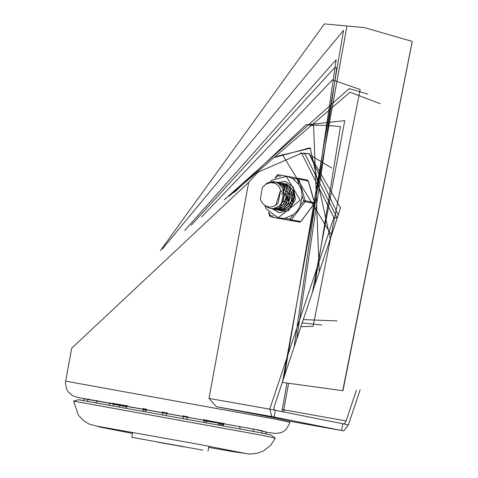<?xml version="1.0" encoding="UTF-8"?>
<svg xmlns="http://www.w3.org/2000/svg" width="478" height="478" viewBox="0 0 478 478"><rect width="100%" height="100%" fill="white"/><g stroke="black" fill="none" stroke-linecap="round" stroke-linejoin="round"><path stroke-width="0.72" d="M286.914 383.625L281.889 411.57M284.165 412.006L283.741 409.795L288.473 384.007M84.427 398.843L260.552 430.373L265.899 432.154L275.794 433.504L281.106 432.632L283.699 431.329L285.964 429.519L289.25 424.285L289.979 421.166L274.856 417.88L216.426 406.712L271.845 416.595L341.549 430.475L342.786 423.747L343.766 423.849L344.65 423.347L346.126 420.921L282.163 409.526M356.427 390.144L346.126 420.921M342.786 423.747L269.706 409.198L333.871 217.46L301.606 153.223L257.917 172.17L248.685 182.327L71.694 348.193L65.641 381.151L65.426 383.177L66.627 389.241L68.091 391.739L72.333 395.515L77.317 397.326L84.421 398.849M274.091 417.043L275.322 410.321M274.76 410.208L273.894 409.013L274.175 406.593L337.247 218.135L304.982 153.892L301.606 153.223M360.155 389.755L348.402 424.87L343.831 430.929L289.949 421.321L343.831 430.929M216.426 406.712L209.029 398.383L248.685 182.327M341.549 430.475L343.796 430.917M343.347 423.861L348.402 424.87M271.845 416.595L269.706 409.198L209.029 398.383M337.247 218.135L333.871 217.46M223.441 424.518L218.852 423.705M126.634 406.748L113.149 404.131M112.916 403.366L127.279 405.858M142.94 408.636L146.621 409.299M162.257 412.126L167.258 413.04M182.877 415.902L187.896 416.828M203.514 419.738L224.098 423.627M265.828 431.933L254.798 429.346L84.57 398.664M218.816 423.89L223.322 424.697M143.053 408.989L146.399 409.574M162.353 412.424L167.061 413.279M182.972 416.195L187.699 417.073M203.622 420.072L218.948 423.185L203.789 420.7M146.029 410.1L143.203 409.55M73.576 401.126L78.47 399.704L258.204 432.267L271.193 435.076L275.274 438.159L261.669 435.201L73.576 401.126L78.523 415.298L83.232 420.347L89.099 424.034L100.637 427.23L132.508 433.409M202.851 450.174L131.791 437.304L202.851 450.174M158.063 442.192L183.564 446.81L158.063 442.192M334.702 67.571L191.23 225.24L334.702 67.571L336.727 67.954L334.702 67.571M296.784 339.033L336.727 67.954L296.784 339.033M294.173 346.825L336.142 59.726L184.759 230.432M330.322 238.827L310.258 148.066L309.469 147.917L274.533 157.507M319.268 271.857L313.58 125.505L306.022 124.674L234.286 192.437M300.907 326.713L313.066 326.313L360.203 89.529L332.443 79.898L201.602 217.042M336.13 221.469L340.515 207.846L309.147 153.653L300.429 153.008M310.126 153.862L302.472 153.396M338.119 214.819L309.798 155.183M331.774 168.095L310.843 155.386L309.78 155.177M280.628 189.975L278.28 202.78L276.398 204.757L273.93 206.275L270.906 207.034L268.6 206.938L265.619 205.881L263.229 204.034L261.526 201.77L260.313 198.944L262.434 187.364L267.166 183.038L273.04 181.64L274.683 181.843L278.662 183.516L282.695 188.213L284.201 194.588L282.845 201.107L279.003 206.173L273.637 208.569L270.399 208.48L268.11 207.715L265.278 205.677M276.72 182.249L275.937 182.142M275.794 182.124L271.558 182.584M265.816 205.982L268.182 207.667L270.685 208.539L273.691 208.659L279.086 206.388L283.018 201.405L284.488 194.922L283.096 188.505L279.146 183.713L274.802 181.867M275.794 182.1L277.413 182.411L282.534 185.536L285.617 191.086L285.958 197.719L283.502 203.825L278.889 207.918L273.285 209.011L271.534 208.665M272.514 208.904L278.955 208.085L283.633 204.094L286.191 198.047L285.975 191.403L282.988 185.781L277.933 182.536L276.81 182.261M277.778 182.494L281.65 183.725L286.065 187.968L288.073 194.152L287.236 200.76L283.789 206.203L278.608 209.155L273.5 209.059M274.474 209.292L278.662 209.262L283.884 206.436L287.427 201.071L288.377 194.48L286.477 188.248L282.151 183.899L278.752 182.65M279.726 182.877L285.653 185.536L289.184 190.728L290.044 197.283L288.073 203.604L283.783 208.157L278.256 209.842L275.471 209.448M276.445 209.687L278.31 209.896L283.854 208.342L288.222 203.891L290.301 197.611L289.554 191.039L286.125 185.763L280.717 183.044M281.715 183.277L284.595 184.03L289.345 187.794L291.849 193.721L291.538 200.378L288.515 206.143L283.562 209.627L277.431 209.842M278.555 210.105L283.621 209.758L288.628 206.394L291.747 200.7L292.178 194.05L289.782 188.057L285.103 184.185L282.629 183.427M283.663 183.666L288.712 185.625L292.656 190.417L294.042 196.84L292.566 203.323L288.628 208.3L283.233 210.559L279.409 210.236M280.383 210.469L283.281 210.643L285.73 210.099M290.749 206.61L292.733 203.622L294.317 197.169L293.05 190.716L289.196 185.828L284.637 183.821M285.635 184.06L287.398 184.412M287.266 184.359L286.651 184.221M281.96 210.78L281.369 210.625M283.812 204.369L283.717 203.975M283.406 201.877L283.364 200.605M284.488 194.994L285.013 193.811M286.107 191.971L286.358 191.624M285.778 204.757L285.689 204.363M285.372 202.272L285.336 200.993M286.447 195.383L286.985 194.205M288.073 192.365L288.33 192.013M291.275 203.449L291.233 202.176M292.351 196.56L292.883 195.377M293.976 193.542L294.209 193.22M292.189 201.525L292.984 197.522M294.227 195.036L294.454 194.695M294.281 195.657L294.508 195.281M290.845 204.13L290.708 203.335M292.315 195.263L292.751 194.558M293.88 193.118L294.107 192.873M288.598 204.136L288.455 203.485M288.252 200.736L289.047 196.739M290.289 194.253L290.678 193.686M289.495 205.767L289.381 205.474M288.879 203.742L288.742 202.941M290.349 194.875L290.785 194.17M291.915 192.73L292.142 192.479M286.633 203.742L286.489 203.09M286.286 200.354L287.081 196.35M288.324 193.859L288.712 193.291M287.529 205.373L287.415 205.08M286.914 203.347L286.776 202.553M288.383 194.48L288.814 193.775M289.943 192.335L290.176 192.09M281.566 194.235L282.809 192.12M281.231 191.803L282.307 190.519M293.193 191.045L294.161 193.004M292.566 189.754L293.594 191.134M262.434 187.364L266.312 183.946L270.709 182.608L274.826 183.259L276.678 184.275L278.77 186.283L280.634 189.975L275.836 205.187M294.323 196.948L294.55 196.416M273.524 216.11L270.195 215.518L269.664 215.948L268.546 212.101M300.787 221.529L291.365 219.88L290.062 219.061L285.187 218.189L283.203 218.386L278.118 217.765L300.166 200.288L286.352 176.418L288.085 176.764L292.488 178.408L297.364 179.28L298.911 184.598L301.403 189.838L302.108 195.621L303.649 200.939L300.315 205.391L297.597 210.571L293.402 214.61L290.062 219.061L290.421 220.292L299.7 222.139L270.548 216.749L269.496 213.122M314.476 202.768L305.155 200.641L303.649 200.939L304.946 201.764L314.363 203.377M276.075 177.637L278.256 174.727L298.135 178.27L297.364 179.28L298.87 178.981L308.22 181.078M298.135 178.27L278.262 174.727L277.144 175.163L277.497 175.737L280.616 176.292M285.491 184.018L286.436 184.054L285.491 184.018M281.124 210.744L280.347 210.463L281.124 210.744M285.187 218.189L293.402 214.61M300.315 205.391L302.108 195.621M298.911 184.598L292.488 178.408M278.035 182.524L285.551 181.491M279.325 212.776L272.801 208.958M278.094 210.015L279.989 210.583L285.324 183.767L283.305 183.57M289.776 422.283L274.653 419.003L65.641 381.151M223.286 424.757L218.805 423.956L223.286 424.757M162.52 248.787L343.568 30.341L284.308 376.311M282.689 381.145L346.98 25.991L324.359 23.9L364.379 27.616L412.251 41.401L342.947 390.705M314.745 285.372L340.432 126.7L332.473 125.822L306.022 124.674M312.504 292.052L344.781 120.617L307.378 124.734M367.893 94.1L349.161 88.597L224.278 199.75M302.192 322.877L321.921 325.034M380.249 103.696L349.992 92.206L229.087 196.207M303.285 319.615L337.008 320.905M282.181 154.304L331.559 235.116M269.664 215.948L270.548 216.749L290.421 220.292L291.365 219.88L304.946 201.764L305.155 200.641L298.87 178.981L298.153 178.276L307.408 180.116L298.153 178.276M308.143 180.827L314.428 202.487L314.225 203.61L300.638 221.726L299.694 222.139L300.811 221.702L314.399 203.58L314.584 202.582L308.298 180.917L307.426 180.122L308.143 180.827M277.324 175.139L274.838 178.24M279.791 218.589L299.7 222.139M277.61 182.447L285.348 181.449L293.301 187.131L295.464 199.44L288.64 210.529L279.122 212.734L272.376 208.874M207.996 451.292L208.916 446.261M131.791 437.304L132.717 432.273M208.713 447.396L232.505 451.567L250.09 454.1L258.126 453.078L263.987 450.629L270.835 445.084L275.274 438.159M97.829 426.31L195.544 443.751L243.666 453.078M218.673 424.679L218.948 423.185M119.542 406.545L119.189 405.314M266.246 433.905L265.72 431.622M262.32 433.098L261.807 430.774M253.436 431.329L252.922 428.975M224.248 423.454L222.891 425.474M240.153 428.754L239.639 426.394M207.38 420.287L206.036 422.313M223.316 425.551L222.796 423.179M188.021 416.691L186.677 418.716M203.975 421.925L203.449 419.553M167.378 412.896L166.045 414.928M183.343 418.101L182.817 415.729M146.746 409.144L145.42 411.182M162.723 414.324L162.191 411.946M127.429 405.679L126.102 407.716M143.406 410.817L142.868 408.445M110.627 402.715L109.307 404.747M126.491 406.981L126.061 405.44M97.404 400.439L96.09 402.452M113.382 405.458L112.82 403.097M88.591 398.987L87.289 400.976M84.779 398.413L83.477 400.361M412.239 41.395L342.702 390.705L282.265 382.424M324.359 23.9L160.411 250.574M310.676 148.156L276.971 156.3M270.536 216.749L279.833 218.595M286.352 176.418L271.874 180.212L269.962 181.957M264.716 205.313L266.27 208.844L278.118 217.765"/></g></svg>
